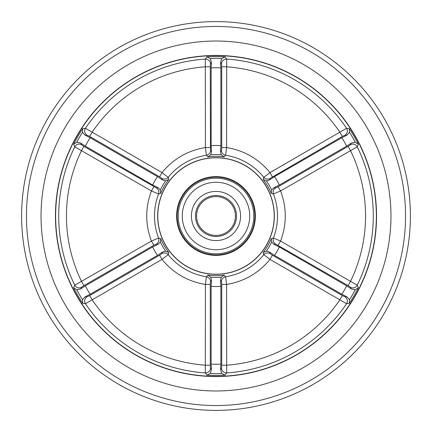 <?xml version="1.0" encoding="UTF-8"?>
<svg xmlns="http://www.w3.org/2000/svg" width="432" height="432" viewBox="0 0 432 432"><rect width="100%" height="100%" fill="white"/><g stroke="black" fill="none" stroke-linecap="round" stroke-linejoin="round"><path stroke-width="0.65" d="M410.4 216A194.4 194.4 0 0 1 216 410.4A194.4 194.4 0 0 1 21.6 216A194.4 194.4 0 0 1 216 21.6A194.4 194.4 0 0 1 410.4 216A194.4 194.4 0 0 0 216 21.6A194.4 194.4 0 0 0 21.6 216M390.96 216A174.96 174.96 0 0 0 216 41.04A174.96 174.96 0 0 0 41.04 216A174.96 174.96 0 0 0 216 390.96A174.96 174.96 0 0 0 390.96 216A174.96 174.96 0 0 0 216 41.04A174.96 174.96 0 0 0 41.04 216A174.96 174.96 0 0 0 216 390.96A174.96 174.96 0 0 0 390.96 216M176.634 216A39.366 39.366 0 0 1 216 176.634A39.366 39.366 0 0 1 255.366 216A39.366 39.366 0 0 1 216 255.366A39.366 39.366 0 0 1 176.634 216M254.88 216A38.88 38.88 0 0 0 216 177.12A38.88 38.88 0 0 0 177.12 216A38.88 38.88 0 0 0 216 254.88A38.88 38.88 0 0 0 254.88 216M157.788 216A58.212 58.212 0 0 0 216 274.212A58.212 58.212 0 0 0 274.212 216A58.212 58.212 0 0 0 216 157.788A58.212 58.212 0 0 0 157.788 216M274.331 216A58.331 58.331 0 0 1 216 274.331A58.331 58.331 0 0 1 157.669 216A58.331 58.331 0 0 1 216 157.669A58.331 58.331 0 0 1 274.331 216M82.706 303.383A159.381 159.381 0 0 1 73.678 287.744L74.763 285.201L151.443 241.045L158.582 238.059L160.742 238.545A59.681 59.681 0 0 0 168.847 252.58L168.188 254.696L162.032 259.384L85.45 303.718L82.706 303.383L82.512 299.732L85.293 296.644L87.037 296.833L89.683 295.569L92.102 299.759A149.553 149.553 0 0 0 205.411 365.18L210.254 365.18L210.481 368.096A4.86 4.806 -36 0 1 205.308 372.919L205.411 284.429L206.393 276.755L207.895 275.125A59.681 59.681 0 0 0 224.105 275.125L225.607 276.755A61.506 61.506 0 0 0 263.812 254.696L263.153 252.58A59.681 59.681 0 0 0 271.258 238.545L273.418 238.059L280.557 241.045L357.237 285.201L358.322 287.744L355.255 289.737L351.194 288.873L350.482 287.269L348.068 285.611L350.487 281.421A149.553 149.553 0 0 0 350.487 150.579L348.068 146.389L350.482 144.731L351.194 143.127L346.723 146.14L279.358 185.031L274.028 187.618L275.508 188.012L278.138 186.764L348.068 146.389M349.294 128.617A159.381 159.381 0 0 1 358.322 144.256L357.237 146.799L280.557 190.955L273.418 193.941L271.258 193.455A59.681 59.681 0 0 0 263.153 179.42L263.812 177.304L269.968 172.616L346.55 128.282L349.294 128.617L349.488 132.268L346.707 135.356L344.963 135.167L342.317 136.431L339.898 132.241A149.553 149.553 0 0 0 226.589 66.82L221.746 66.82L221.519 63.904L220.487 62.478L220.86 67.862L220.86 145.649L220.433 151.556L221.519 150.471L221.746 147.571L221.746 66.82M206.971 56.878A159.381 159.381 0 0 1 225.029 56.878L226.692 59.081L226.589 147.571L225.607 155.245L224.105 156.875A59.681 59.681 0 0 0 207.895 156.875L206.393 155.245L205.411 147.571L205.308 59.081L206.971 56.878L210.233 58.531L211.513 62.478L210.481 63.904L210.254 66.82L205.411 66.82A149.553 149.553 0 0 0 92.102 132.241L89.683 136.431L87.037 135.167L85.293 135.356L90.137 137.722L157.502 176.618L162.41 179.939L162.011 178.459L159.613 176.807L89.683 136.431M73.678 144.256A159.381 159.381 0 0 1 82.706 128.617L85.45 128.282L162.032 172.616L168.188 177.304L168.847 179.42A59.681 59.681 0 0 0 160.742 193.455L158.582 193.941L151.443 190.955L74.763 146.799L73.678 144.256L76.745 142.263L80.806 143.127L81.518 144.731L83.932 146.389L81.513 150.579A149.553 149.553 0 0 0 81.513 281.421L83.932 285.611L81.518 287.269L80.806 288.873L85.277 285.86L152.642 246.969L157.972 244.382L156.492 243.988L153.862 245.236L83.932 285.611M89.683 295.569L159.613 255.193L162.032 259.384A69.244 69.244 0 0 0 205.411 284.429L210.254 284.429L210.481 281.529A4.86 4.822 -135 0 0 206.393 276.755A61.506 61.506 0 0 1 168.188 254.696A4.86 4.822 -165 0 0 162.011 253.541L162.41 252.061L157.502 255.382A70.519 70.519 0 0 1 152.642 246.969M210.481 368.096L211.513 369.522L211.14 364.138L211.14 286.351L211.567 280.444L210.481 281.529M358.322 287.744A159.381 159.381 0 0 1 349.294 303.383L346.55 303.718L269.968 259.384A69.244 69.244 0 0 1 226.589 284.429L221.746 284.429L221.519 281.529L220.433 280.444L220.86 286.351A70.519 70.519 0 0 1 211.14 286.351M211.14 364.138A148.219 148.219 0 0 0 220.86 364.138L220.86 286.351M220.86 364.138L220.487 369.522L221.519 368.096L221.746 365.18L226.589 365.18A149.553 149.553 0 0 0 339.898 299.759L342.317 295.569L344.963 296.833L346.707 296.644L341.863 294.278L274.498 255.382L269.59 252.061L269.989 253.541L272.387 255.193L342.317 295.569M344.963 296.833A4.86 4.806 84 0 1 346.55 303.718A157.28 157.28 0 0 1 226.692 372.919L225.029 375.122A159.381 159.381 0 0 1 206.971 375.122L205.308 372.919A157.28 157.28 0 0 1 85.45 303.718A4.86 4.806 96 0 1 87.037 296.833M220.433 280.444L221.249 277.214L224.105 275.125M221.249 277.214A61.436 61.436 0 0 1 210.751 277.214L211.567 280.444M211.513 369.522L210.233 373.469A157.577 157.577 0 0 0 221.767 373.469L220.487 369.522M221.519 281.529A4.86 4.822 135 0 1 225.607 276.755L226.589 284.429L226.692 372.919A4.86 4.806 36 0 1 221.519 368.096M225.029 375.122L221.767 373.469M206.971 375.122L210.233 373.469M210.751 277.214L207.895 275.125M272.387 255.193L269.968 259.384L263.812 254.696A4.86 4.822 -15 0 1 269.989 253.541M85.277 285.86A148.219 148.219 0 0 0 90.137 294.278L157.502 255.382M159.613 255.193L162.011 253.541M90.137 294.278L85.293 296.644M90.137 137.722A148.219 148.219 0 0 0 85.277 146.14L152.642 185.031A70.519 70.519 0 0 1 157.502 176.618M83.932 146.389L156.492 188.012A4.86 4.822 -105 0 1 158.582 193.941A61.506 61.506 0 0 0 158.582 238.059A4.86 4.822 105 0 1 156.492 243.988M156.492 188.012L157.972 187.618L152.642 185.031M85.277 146.14L80.806 143.127M220.86 67.862A148.219 148.219 0 0 0 211.14 67.862L211.14 145.649A70.519 70.519 0 0 1 220.86 145.649M210.254 66.82L210.481 150.471A4.86 4.822 -45 0 1 206.393 155.245A61.506 61.506 0 0 0 168.188 177.304A4.86 4.822 165 0 1 162.011 178.459M210.481 150.471L211.567 151.556L211.14 145.649M211.14 67.862L211.513 62.478M346.723 146.14A148.219 148.219 0 0 0 341.863 137.722L274.498 176.618A70.519 70.519 0 0 1 279.358 185.031M342.317 136.431L269.989 178.459A4.86 4.822 15 0 1 263.812 177.304A61.506 61.506 0 0 0 225.607 155.245A4.86 4.822 -135 0 1 221.519 150.471M269.989 178.459L269.59 179.939L274.498 176.618M341.863 137.722L346.707 135.356M341.863 294.278A148.219 148.219 0 0 0 346.723 285.86L279.358 246.969A70.519 70.519 0 0 1 274.498 255.382M348.068 285.611L275.508 243.988A4.86 4.822 75 0 1 273.418 238.059A61.506 61.506 0 0 0 273.418 193.941A4.86 4.822 -75 0 1 275.508 188.012M275.508 243.988L274.028 244.382L279.358 246.969M346.723 285.86L351.194 288.873M162.41 252.061L165.613 251.154L168.847 252.58M165.613 251.154A61.436 61.436 0 0 1 160.364 242.06L157.972 244.382M80.806 288.873L76.745 289.737A157.577 157.577 0 0 0 82.512 299.732M157.972 187.618L160.364 189.94L160.742 193.455M160.364 189.94A61.436 61.436 0 0 1 165.613 180.846L162.41 179.939M85.293 135.356L82.512 132.268A157.577 157.577 0 0 0 76.745 142.263M211.567 151.556L210.751 154.786L207.895 156.875M210.751 154.786A61.436 61.436 0 0 1 221.249 154.786L220.433 151.556M220.487 62.478L221.767 58.531A157.577 157.577 0 0 0 210.233 58.531M269.59 179.939L266.387 180.846L263.153 179.42M266.387 180.846A61.436 61.436 0 0 1 271.636 189.94L274.028 187.618M351.194 143.127L355.255 142.263A157.577 157.577 0 0 0 349.488 132.268M274.028 244.382L271.636 242.06L271.258 238.545M271.636 242.06A61.436 61.436 0 0 1 266.387 251.154L269.59 252.061M346.707 296.644L349.488 299.732A157.577 157.577 0 0 0 355.255 289.737M73.678 287.744L76.745 289.737M81.518 144.731A4.86 4.806 156 0 0 74.763 146.799A157.28 157.28 0 0 0 74.763 285.201A4.86 4.806 -156 0 0 81.518 287.269M160.364 242.06L160.742 238.545M153.862 186.764L151.443 190.955A69.244 69.244 0 0 0 151.443 241.045L153.862 245.236M82.706 128.617L82.512 132.268M210.481 63.904A4.86 4.806 -144 0 0 205.308 59.081A157.28 157.28 0 0 0 85.45 128.282A4.86 4.806 -96 0 0 87.037 135.167M165.613 180.846L168.847 179.42M210.254 147.571L205.411 147.571A69.244 69.244 0 0 0 162.032 172.616L159.613 176.807M225.029 56.878L221.767 58.531M344.963 135.167A4.86 4.806 -84 0 0 346.55 128.282A157.28 157.28 0 0 0 226.692 59.081A4.86 4.806 -36 0 0 221.519 63.904M221.249 154.786L224.105 156.875M272.387 176.807L269.968 172.616A69.244 69.244 0 0 0 226.589 147.571L221.746 147.571M358.322 144.256L355.255 142.263M350.482 287.269A4.86 4.806 -24 0 0 357.237 285.201A157.28 157.28 0 0 0 357.237 146.799A4.86 4.806 24 0 0 350.482 144.731M271.636 189.94L271.258 193.455M278.138 245.236L280.557 241.045A69.244 69.244 0 0 0 280.557 190.955L278.138 186.764M349.294 303.383L349.488 299.732M266.387 251.154L263.153 252.58M247.547 204.071A33.728 33.728 0 0 1 227.929 247.547A33.728 33.728 0 0 1 184.453 227.929A33.728 33.728 0 0 1 204.071 184.453A33.728 33.728 0 0 1 247.547 204.071A33.728 33.728 0 0 1 227.929 247.547A33.728 33.728 0 0 1 184.453 227.929A33.728 33.728 0 0 1 204.071 184.453A33.728 33.728 0 0 1 247.547 204.071M239.004 207.301A24.592 24.592 0 0 0 207.301 192.996A24.592 24.592 0 0 0 192.996 224.699A24.592 24.592 0 0 0 224.699 239.004A24.592 24.592 0 0 0 239.004 207.301A24.592 24.592 0 0 1 224.699 239.004A24.592 24.592 0 0 1 192.996 224.699A24.592 24.592 0 0 1 207.301 192.996A24.592 24.592 0 0 1 239.004 207.301M234.182 209.126A19.44 19.44 0 0 0 209.126 197.818A19.44 19.44 0 0 0 197.818 222.874A19.44 19.44 0 0 0 222.874 234.182A19.44 19.44 0 0 0 234.182 209.126A19.44 19.44 0 0 1 222.874 234.182A19.44 19.44 0 0 1 197.818 222.874M26.46 216A189.54 189.54 0 0 0 216 405.54A189.54 189.54 0 0 0 405.54 216A189.54 189.54 0 0 0 216 26.46A189.54 189.54 0 0 0 26.46 216M376.553 216A160.553 160.553 0 0 1 216 376.553A160.553 160.553 0 0 1 55.447 216A160.553 160.553 0 0 1 216 55.447A160.553 160.553 0 0 1 376.553 216M55.642 216A160.358 160.358 0 0 0 216 376.358A160.358 160.358 0 0 0 376.358 216A160.358 160.358 0 0 0 216 55.642A160.358 160.358 0 0 0 55.642 216M210.254 284.429L210.254 365.18M221.746 365.18L221.746 284.429M251.365 202.63A37.811 37.811 0 0 0 202.63 180.635A37.811 37.811 0 0 0 180.635 229.37A37.811 37.811 0 0 0 229.37 251.365A37.811 37.811 0 0 0 251.365 202.63M196.814 223.252A20.509 20.509 0 0 1 208.748 196.814A20.509 20.509 0 0 1 235.186 208.748A20.509 20.509 0 0 1 223.252 235.186A20.509 20.509 0 0 1 196.814 223.252"/></g></svg>
